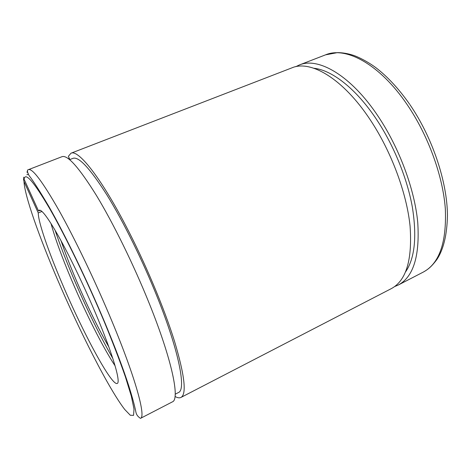 <?xml version="1.0" encoding="UTF-8"?>
<svg xmlns="http://www.w3.org/2000/svg" width="471" height="471" viewBox="0 0 471 471"><rect width="100%" height="100%" fill="white"/><g stroke="black" fill="none" stroke-linecap="round" stroke-linejoin="round"><path stroke-width="0.71" d="M394.692 286.539L398.325 285.002C413.461 276.86 419.932 255.912 417.724 222.159C414.557 189.271 399.373 148.124 378.425 116.731C351.113 75.419 318.213 56.773 299.279 65.004L295.717 66.705M405.608 271.838C414.798 258.355 417.047 236.778 412.349 207.11C407.185 178.332 393.838 145.492 376.647 119.61C356.235 88.754 331.908 70.044 313.957 68.271M40.3 210.296L38.545 211.008L39.223 210.207C41.943 209.418 48.925 219.068 60.17 239.156C71.133 259.074 84.963 288.04 96.178 314.74C112.94 354.522 121.047 382.558 117.22 383.447C111.598 386.167 82.766 332.273 62.095 283.418C48.489 251.579 38.192 221.994 38.269 212.939L24.003 181.559L23.55 179.563L23.738 178.15M23.627 177.19L24.086 179.21L38.545 211.008M27.4 172.186L26.994 172.345L27.506 170.584M71.003 153.21L291.979 67.824C310.577 59.717 343.182 78.598 370.453 120.14C391.366 151.709 406.673 193.004 410.053 225.921C412.478 259.704 406.255 280.592 391.377 288.593L180.964 397.43C186.834 394.156 184.691 375.475 174.547 341.375C164.085 307.787 144.874 262.111 125.398 224.95C99.881 176.06 78.092 149.384 71.003 153.21L68.36 156.325L69.843 159.563M68.348 158.674L69.272 158.315M26.871 174.776L28.254 174.241M38.269 212.939L41.954 211.438M112.816 358.46C99.204 334.575 85.822 307.145 72.664 276.171C65.587 259.391 59.699 244.025 55.007 230.06M61 240.669C69.031 264.149 79.611 289.382 92.734 316.382C98.315 327.775 103.685 337.96 108.842 346.944M115.095 365.843C102.861 347.421 85.204 312.238 71.309 279.35C61.842 256.942 55.072 238.314 50.992 223.466M62.007 156.684C67.594 154.671 79.051 167.57 96.378 195.377C113.252 223.177 133.746 264.885 149.242 303.418C172.192 360.238 180.069 399.437 172.398 401.863L140.464 418.378C146.145 417.023 135.795 378.413 111.81 320.922C95.595 281.946 75.166 239.327 59.111 210.625C42.708 181.888 32.499 168.224 28.478 169.642L62.007 156.684M69.614 159.657L72.987 158.344C78.757 156.284 90.061 168.465 106.888 194.894C123.249 221.305 142.854 260.94 157.52 297.701C179.274 351.984 186.328 389.941 178.432 392.543L175.212 394.203M180.964 397.43C179.422 398.195 177.443 397.865 175.041 396.447M409.876 104.574C432.566 137.715 447.315 182.089 447.45 215.653C447.014 235.064 443.441 249.754 436.729 259.715C431.136 267.098 428.015 269.383 423.347 272.055C439.408 263.436 446.732 242.294 445.319 208.629C442.881 175.871 428.121 135.248 407.068 104.48C379.626 63.997 345.673 46.182 325.549 54.848L299.279 65.004M24.003 181.559C24.592 195.648 39.058 236.477 57.244 278.962C79.84 331.802 108.707 388.693 124.703 409.446L130.302 415.263L133.552 415.375L134.011 409.134L131.338 396.211L125.38 376.788C119.822 360.833 112.875 342.711 104.544 322.429C87.323 281.252 65.51 236.183 49.738 208.718C33.753 181.565 25.198 171.727 24.086 179.21M423.347 272.055L398.325 285.002M409.476 103.991C398.831 88.866 387.674 76.791 375.993 67.771C367.574 61.513 357.919 56.72 352.932 55.178C347.669 53.511 342.511 52.664 337.46 52.622L325.549 54.848M140.464 418.378C135.43 414.927 136.207 412.308 135.059 408.216C133.805 402.634 131.715 395.222 128.807 385.973C123.355 369.005 115.371 347.881 104.845 322.594C87.176 280.386 64.815 234.299 48.854 206.469C39.617 190.879 32.994 180.54 28.99 175.442C27.135 171.685 26.959 169.754 28.478 169.642"/></g></svg>
